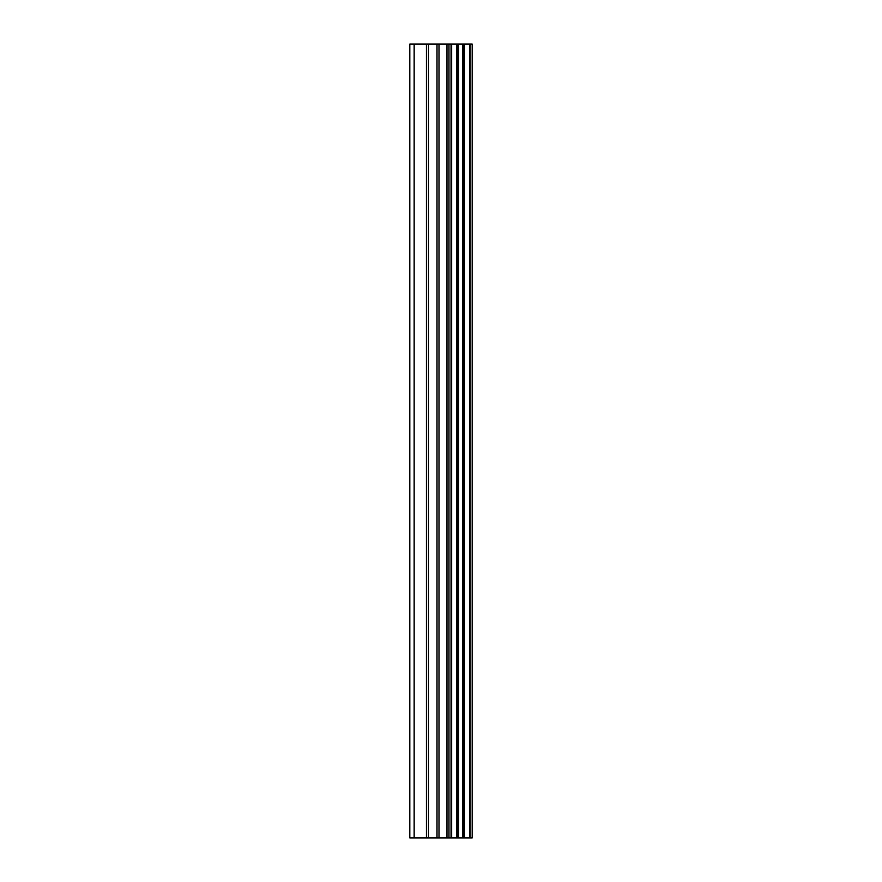 <?xml version="1.0" encoding="UTF-8"?>
<svg xmlns="http://www.w3.org/2000/svg" width="882" height="882" viewBox="0 0 882 882"><rect width="100%" height="100%" fill="white"/><g stroke="black" fill="none" stroke-linecap="round" stroke-linejoin="round"><path stroke-width="1.32" d="M470.073 44.1L472.19 44.1L472.19 837.9L470.073 837.9L470.073 44.1L409.81 44.1L409.81 837.9L414.143 837.9L414.143 44.1M414.143 837.9L470.073 837.9M469.753 837.9L469.753 44.1M464.439 837.9L464.439 44.1M464.086 837.9L464.086 44.1M451.672 837.9L451.672 44.1M451.044 837.9L451.044 44.1M463.623 837.9L463.623 44.1M462.62 837.9L462.62 44.1M458.651 837.9L458.651 44.1M457.648 837.9L457.648 44.1M457.218 837.9L457.218 44.1M456.843 837.9L456.843 44.1M448.971 837.9L448.971 44.1M446.976 837.9L446.976 44.1M438.993 837.9L438.993 44.1M436.998 837.9L436.998 44.1M428.42 837.9L428.42 44.1M426.425 837.9L426.425 44.1"/></g></svg>
